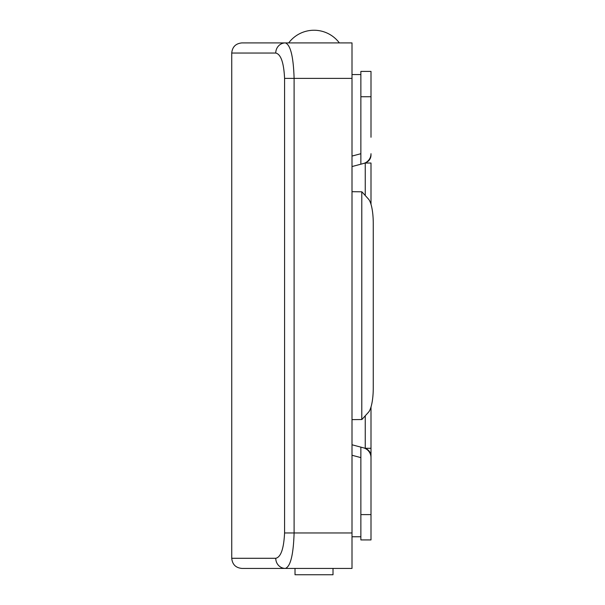 <?xml version="1.0" encoding="UTF-8"?>
<svg xmlns="http://www.w3.org/2000/svg" width="605" height="605" viewBox="0 0 605 605"><rect width="100%" height="100%" fill="white"/><g stroke="black" fill="none" stroke-linecap="round" stroke-linejoin="round"><path stroke-width="0.91" d="M275.751 558.286A10.134 9.627 90 0 0 285.371 568.42L241.871 568.42C235.723 567.823 232.35 564.45 231.738 558.286L275.751 558.286C280.864 557.167 283.805 548.72 284.577 532.96L294.106 532.96C293.41 554.747 290.498 566.567 285.371 568.42L352.004 568.42L352.004 191.702L361.79 191.8L361.79 419.53A10.134 2.624 90 0 0 362.145 419.242L368.505 412.217A25.327 6.557 90 0 0 373.262 387.865L373.262 223.464A25.327 6.557 90 0 0 368.505 199.113L362.145 192.088A10.134 2.624 90 0 0 361.79 191.8M284.577 532.96L284.577 78.37C283.813 62.64 280.871 54.193 275.751 53.043L231.738 53.043L231.738 558.286M231.738 53.043C232.335 46.895 235.716 43.522 241.871 42.91L352.004 42.91L352.004 191.702M275.751 53.043A10.134 9.627 -90 0 1 285.371 42.91C290.506 44.808 293.417 56.628 294.106 78.37L294.106 532.96L352.004 532.96M361.79 419.53L352.004 419.628M333.015 568.42L333.015 574.75L295.021 574.75L295.021 568.42M371.001 137.252L371.001 96.732L360.867 96.732L360.867 153.715L352.004 156.075M371.001 407.006L371.001 474.078M352.004 74.566L360.867 74.566M352.004 536.764L360.867 536.764M365.254 195.521L365.254 163.025L371.001 163.025L371.001 204.331M371.001 456.049L371.001 448.305L365.254 448.305C368.914 449.954 370.835 452.54 371.001 456.049L371.001 457.622A10.134 10.134 0 0 0 363.476 447.829L365.254 448.305L365.254 415.809M371.001 514.605L371.001 539.925L360.867 539.925L360.867 514.605L371.001 514.605L371.001 457.622M360.867 96.732L360.867 71.405L371.001 71.405L371.001 96.732M360.867 153.715L360.867 164.197L365.254 163.025C368.906 161.369 370.82 158.79 371.001 155.281M352.004 455.255L360.867 457.622L360.867 514.605M352.004 444.773L360.867 447.133L360.867 457.622M360.867 164.197L352.004 166.556M360.867 447.133L363.673 447.889M363.476 163.501A10.134 10.134 0 0 0 371.001 153.715M352.004 78.37L284.577 78.37M339.344 42.91A31.657 31.657 0 0 0 288.691 42.91M371.001 153.768L370.941 154.812M368.604 451.08L369.073 451.678"/></g></svg>

